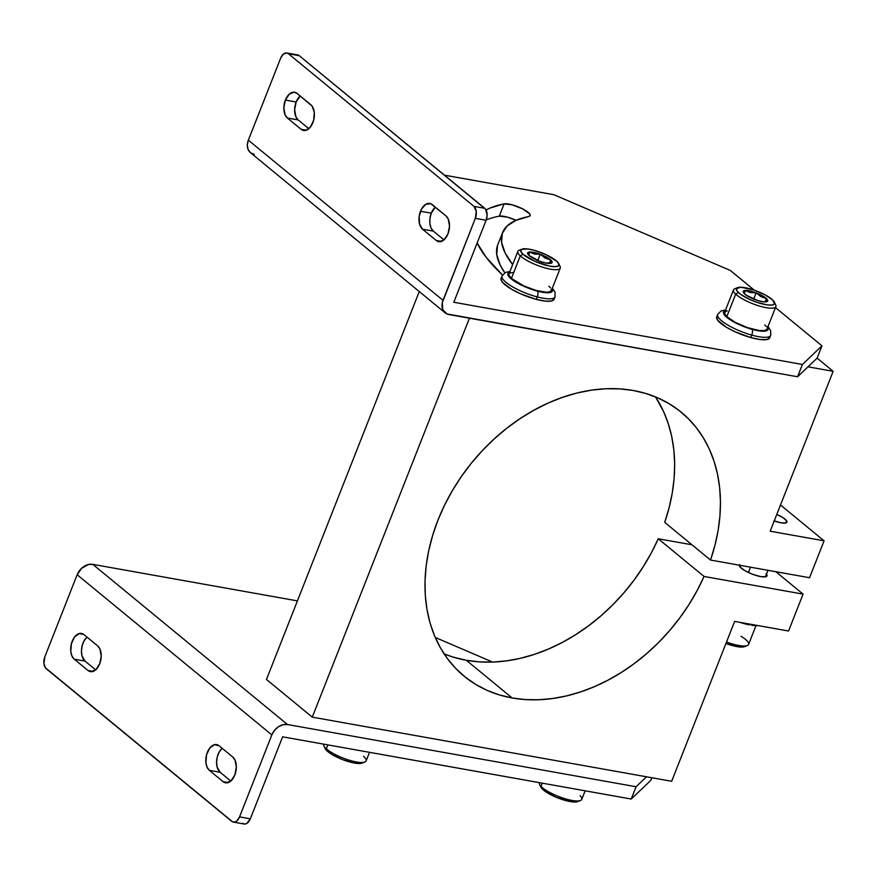 <?xml version="1.0" encoding="UTF-8"?>
<svg xmlns="http://www.w3.org/2000/svg" width="877" height="877" viewBox="0 0 877 877"><rect width="100%" height="100%" fill="white"/><g stroke="black" fill="none" stroke-linecap="round" stroke-linejoin="round"><path stroke-width="1.32" d="M234.817 775.005A13.67 8.189 100.1 0 1 225.542 782.81A13.67 8.189 100.1 0 1 223.098 781.648L228.239 782.569L223.098 781.648L209.362 770.346L207.104 767.243L205.92 762.749L206.523 754.9L209.713 748.125L214.416 744.683L219.053 745.746L232.789 757.059L235.058 760.151L236.351 767.222L234.817 775.005L230.969 780.892L226.102 782.876L223.098 781.648L209.362 770.346A13.67 8.189 100.1 0 1 206.643 754.461A13.67 8.189 100.1 0 1 216.608 744.595A13.67 8.189 100.1 0 1 219.053 745.746L232.789 757.059A13.67 8.189 100.1 0 1 234.817 775.005M99.693 663.834A13.67 8.189 100.1 0 1 90.419 671.639A13.67 8.189 100.1 0 1 87.974 670.477L93.115 671.398L87.974 670.477L74.238 659.175L71.969 656.073L70.796 651.578L71.399 643.729L74.589 636.943L79.292 633.512L83.929 634.575L97.665 645.889L99.923 648.98L101.228 656.051L99.693 663.834L95.845 669.721L90.978 671.705L87.974 670.477L74.238 659.175A13.67 8.189 100.1 0 1 71.519 643.279A13.67 8.189 100.1 0 1 81.484 633.413A13.67 8.189 100.1 0 1 83.929 634.575L97.665 645.889A13.67 8.189 100.1 0 1 99.693 663.834M651.83 777.746L650.778 780.398L651.83 777.746M435.244 637.447L492.6 662.069L435.244 637.447M44.87 656.73L77.165 574.742L81.682 568.23L88.303 564.569L92.798 564.36L297.424 600.888L92.798 564.36A13.67 10.381 129.4 0 0 77.165 574.742L44.87 656.73L43.927 663.637L45.396 667.803L232.69 821.902L234.828 822.034L236.976 820.817L239.542 816.893L271.848 734.904L77.165 574.742L271.848 734.904L239.542 816.893L250.329 818.822L282.624 736.823L631.232 799.035L636.077 786.746L287.47 724.523L282.975 724.731L278.426 726.77L274.523 730.344L271.848 734.904A13.67 10.381 -50.6 0 1 287.47 724.523L92.798 564.36L287.47 724.523L636.077 786.746L631.232 799.035L650.778 780.398L631.232 799.035L282.624 736.823L250.329 818.822L239.542 816.893A9.11 5.459 100.1 0 1 233.37 822.1A9.11 5.459 100.1 0 1 231.736 821.321L46.218 668.702A9.11 5.459 100.1 0 1 44.87 656.73M646.502 776.803L636.077 786.746L646.502 776.803M242.512 823.251L244.519 824.073L246.7 823.514L250.329 818.822A9.11 5.459 -79.9 0 1 244.146 824.018L233.37 822.1M230.794 781.034L220.138 772.275L217.145 767.057L216.586 762.102L217.299 756.829L219.195 752.027L222.133 748.289A13.67 8.189 -79.9 0 0 216.652 760.644A13.67 8.189 -79.9 0 0 220.138 772.275L209.362 770.346L220.138 772.275L230.794 781.034M95.67 669.864L85.014 661.105L82.01 655.886L81.451 650.931L82.175 645.658L84.071 640.857L87.009 637.119A13.67 8.189 -79.9 0 0 81.528 649.462A13.67 8.189 -79.9 0 0 85.014 661.105L74.238 659.175L85.014 661.105L95.67 669.864M766.136 573.711L767.068 575.608L765.906 576.726L760.666 576.595A14.81 3.782 -158.5 0 1 746.228 571.409A14.81 3.782 -158.5 0 1 739.399 565.205M773.942 520.806L781.089 522.824A13.67 3.486 -158.5 0 0 786.943 522.188A13.67 3.486 -158.5 0 0 776.77 514.448L783.457 517.956L786.812 521.113L785.924 522.944L781.089 522.824A13.67 3.486 -158.5 0 1 774.227 520.916M444.102 653.869A170.894 129.763 129.4 0 0 466.345 660.282L512.157 697.971A170.894 129.763 -50.6 0 1 464.13 676.211A170.894 129.763 -50.6 0 1 452.795 489.892A170.894 129.763 -50.6 0 1 633.271 390.495A170.894 129.763 -50.6 0 1 681.286 412.256A170.894 129.763 -50.6 0 1 710.523 560.052L664.711 522.363A170.894 129.763 129.4 0 0 655.514 396.908L663.571 411.532L668.274 423.624L671.705 436.461L673.843 449.934L674.654 463.922L674.128 478.283L672.286 492.896L669.14 507.64L664.711 522.363L710.523 560.052L809.548 577.724L710.523 560.052L714.941 545.319L718.099 530.585L719.94 515.961L720.456 501.6L719.644 487.623L717.518 474.15L714.086 461.313L709.383 449.21L703.453 437.974L696.349 427.68L688.127 418.45L678.875 410.337L668.669 403.431L657.597 397.785L645.757 393.466L633.271 390.495L619.765 388.884L605.821 388.763L591.537 390.133L577.088 392.995L562.596 397.314L548.191 403.047L534.027 410.14L520.236 418.515L506.95 428.108L494.299 438.829L482.405 450.548L471.377 463.177L461.324 476.595L452.346 490.649L444.529 505.229L437.941 520.182L432.657 535.365L428.721 550.635L426.167 565.851L425.027 580.848L425.312 595.494L427.011 609.647L430.114 623.174L434.597 635.935L440.407 647.818L447.489 658.704L455.777 668.482L465.194 677.066L475.641 684.367L487.02 690.331L499.232 694.88L512.157 697.971L466.345 660.282A170.894 129.763 129.4 0 0 658.254 538.763L704.056 576.452A170.894 129.763 -50.6 0 1 512.157 697.971L525.191 699.561L538.653 699.747L552.422 698.541L566.367 695.954L580.377 691.997L594.31 686.702L608.057 680.135L621.486 672.352L634.477 663.418L646.908 653.409L658.671 642.413L669.666 630.541L679.785 617.89L688.949 604.582L697.062 590.725L704.056 576.452L803.08 594.124L775.838 571.716L803.08 594.124L788.544 631.023L734.641 621.398L671.661 781.286L312.278 717.145L266.465 679.467L312.278 717.145L469.425 318.208L312.278 717.145L671.661 781.286L734.641 621.398L788.544 631.023L803.08 594.124L704.056 576.452L658.254 538.763L651.26 553.036L643.137 566.893L633.983 580.201L623.865 592.852L612.87 604.724L601.096 615.72L588.664 625.729L575.674 634.663L562.256 642.457L548.509 649.024L534.564 654.308L520.565 658.265L506.61 660.852L492.841 662.069L479.379 661.872L466.345 660.282L453.431 657.191L444.102 653.869M691.953 544.781L658.254 538.763L691.953 544.781M766.476 574.128A14.81 3.782 -158.5 0 1 767.002 575.904A14.81 3.782 -158.5 0 1 760.666 576.595L752.926 574.402L745.286 570.894L740.32 567.233L739.706 564.667M807.991 366.827L833.15 371.322L817.123 358.134L833.15 371.322L770.17 531.21L824.073 540.824L780.497 504.977L824.073 540.824L809.548 577.724L824.073 540.824L770.17 531.21L833.15 371.322L807.991 366.827M419.272 291.559L266.465 679.467L419.272 291.559M420.5 211.236A13.67 8.189 100.1 0 1 429.774 203.431A13.67 8.189 100.1 0 1 432.218 204.593L445.954 215.895L448.224 218.998L449.517 226.069L447.983 233.852L444.135 239.728L439.267 241.723L436.275 240.495L422.528 229.193L419.524 223.975L419.173 216.378L421.574 208.945L425.937 204.198L430.782 203.727L445.954 215.895A13.67 8.189 100.1 0 1 448.673 231.791A13.67 8.189 100.1 0 1 438.708 241.657A13.67 8.189 100.1 0 1 436.275 240.495L441.405 241.416L436.275 240.495L422.528 229.193A13.67 8.189 100.1 0 1 420.5 211.236L431.287 213.166L420.5 211.236M435.299 207.136A13.67 8.189 -79.9 0 0 431.287 213.166L435.299 207.136M285.376 100.066A13.67 8.189 100.1 0 1 294.65 92.26A13.67 8.189 100.1 0 1 297.095 93.422L312.08 106.062L314.273 112.333L313.67 120.171L310.48 126.957L305.777 130.399L301.14 129.325L287.404 118.022L285.146 114.92L283.841 107.849L285.376 100.066L289.224 94.19L294.091 92.195L297.095 93.422L310.831 104.725A13.67 8.189 100.1 0 1 313.549 120.62A13.67 8.189 100.1 0 1 303.585 130.487A13.67 8.189 100.1 0 1 301.14 129.325L287.404 118.022A13.67 8.189 100.1 0 1 285.376 100.066L296.152 101.995L285.376 100.066M300.175 95.966A13.67 8.189 -79.9 0 0 296.152 101.995L300.175 95.966M254.286 154.396L250.526 152.73L248.081 149.43L247.314 145.023L248.344 140.177L443.028 300.34A13.67 10.381 -50.6 0 0 445.121 312.815A13.67 10.381 -50.6 0 0 448.958 314.558L797.566 376.77L802.411 364.47L821.957 345.834L817.123 358.134L821.957 345.834L775.487 307.597L821.957 345.834L802.411 364.47L453.804 302.258L486.099 220.27A9.11 5.459 -79.9 0 0 484.751 208.298L473.975 206.38A9.11 5.459 100.1 0 1 475.323 218.34L442.282 302.773L442.753 309.592L446.952 313.944L797.566 376.77L802.411 364.47L453.804 302.258L486.099 220.27L475.323 218.34L476.266 211.445L473.975 206.38L288.456 53.749L286.461 52.927L283.216 54.264L280.651 58.178L248.344 140.177L443.028 300.34L475.323 218.34L486.099 220.27L487.13 215.073L485.584 209.197L299.243 55.679L288.456 53.749L473.975 206.38L484.751 208.298L299.243 55.679L297.237 54.856M445.121 312.815L250.449 152.653A13.67 10.381 129.4 0 1 248.344 140.177L280.651 58.178A9.11 5.459 100.1 0 1 286.834 52.982A9.11 5.459 100.1 0 1 288.456 53.749L299.243 55.679A9.11 5.459 -79.9 0 0 297.61 54.9L286.834 52.982M444.496 175.181L553.825 194.694L730.355 270.467L754.319 290.177L730.355 270.467L553.825 194.694L444.496 175.181M797.566 376.77L817.123 358.134L797.566 376.77M499.265 216.159L504.111 203.859L489.914 208.101L486.088 210.009A288.248 73.602 -158.5 0 1 504.111 203.859L499.265 216.159L507.377 217.123L516.049 220.313A14.81 3.782 21.5 0 0 499.265 216.159A288.248 73.602 21.5 0 0 486.242 219.908M497.445 245.681L496.755 254.659L500.208 265.106L504.79 272.802A258.627 66.038 21.5 0 1 497.741 244.858L502.587 232.569A258.627 66.038 -158.5 0 1 528.678 216.542L530.19 215.578L529.598 213.802L522.791 208.945L512.223 204.823L504.111 203.859A14.81 3.782 -158.5 0 1 520.357 207.772A14.81 3.782 -158.5 0 1 530.168 215.632A14.81 3.782 -158.5 0 1 528.678 216.542L515.939 220.357L507.092 226.003L502.291 233.381L501.6 242.359L505.053 252.806L512.65 264.613A258.627 66.038 -158.5 0 1 502.587 232.569M502.521 275.027A288.248 73.602 -158.5 0 1 477.154 242.984L486.154 257.323L502.521 275.027M433.315 231.111L431.045 228.02L429.873 223.514L429.949 218.296L431.287 213.166A13.67 8.189 -79.9 0 0 433.315 231.111L422.528 229.193L433.315 231.111L443.97 239.881L433.315 231.111M308.836 128.711L298.18 119.941L295.922 116.849L294.628 109.778L296.152 101.995A13.67 8.189 -79.9 0 0 298.18 119.941L287.404 118.022L298.18 119.941L308.836 128.711M306.281 130.245L301.14 129.325L306.281 130.245M767.682 327.406A23.931 6.106 -158.5 0 1 752.115 329.357A4.56 1.666 105.6 0 1 751.71 335.091A28.481 7.268 21.5 0 0 770.817 334.762M716.728 316.871L717.66 320.237L726.145 327.099L735.277 331.879L750.734 337.557A28.481 7.268 21.5 0 0 769.721 337.788L770.686 335.332A28.481 7.268 -158.5 0 1 751.71 335.091L750.734 337.557L759.942 339.498L766.597 339.596L769.699 337.831M726.156 310.502L723.547 311.993L724.336 314.81L725.981 316.597L731.462 320.587L743.422 326.419L756.182 330.366L762.979 331.243L767.156 330.53L768.044 329.599L767.265 326.77M716.717 316.915A28.481 7.268 21.5 0 0 750.734 337.557L751.71 335.091A28.481 7.268 -158.5 0 1 717.682 314.448L716.717 316.915M717.55 315.018A28.481 7.268 21.5 0 0 751.71 335.091A4.56 1.666 -74.4 0 0 752.115 329.357A23.931 6.106 -158.5 0 1 729.028 319.009A23.931 6.106 -158.5 0 1 725.279 310.71M510.052 272.111L508.528 272.758L508.002 275.115L510.852 278.557L516.641 282.58L528.82 288.336L541.449 292.063L547.982 292.754L551.808 291.855L552.499 290.846L552.05 288.928A23.931 6.106 -158.5 0 1 537.469 291.142A4.56 1.842 104.8 0 1 537.239 296.93A28.481 7.268 21.5 0 0 555.185 296.218M501.819 277.505L500.997 278.711L502.4 282.23L511.477 289.191L520.817 293.927L536.275 299.386A28.481 7.268 21.5 0 0 554.089 299.309L555.053 296.854A28.481 7.268 -158.5 0 1 537.239 296.93L536.275 299.386L545.242 301.129L551.534 301.008L554.165 299.035M501.085 278.426A28.481 7.268 21.5 0 0 536.275 299.386L537.239 296.93A28.481 7.268 -158.5 0 1 502.05 275.97L501.085 278.426M501.918 276.606A28.481 7.268 21.5 0 0 537.239 296.93A4.56 1.842 -75.2 0 0 537.469 291.142A23.931 6.106 -158.5 0 1 513.747 280.761A23.931 6.106 -158.5 0 1 509.647 272.221M539.366 782.668L539.377 782.646A22.791 5.821 21.5 0 0 540.999 786.351A22.791 5.821 -158.5 0 1 539.563 784.4L540.857 787.107A20.511 5.24 21.5 0 0 542.15 788.861L540.999 786.351L542.249 783.161L540.999 786.351A22.791 5.821 21.5 0 0 563.823 798.355A22.791 5.821 21.5 0 0 581.769 799.375L585.145 790.813M540.583 786.165L542.15 788.861L546.393 792.216L556.281 797.314L570.631 801.655L577.669 801.611A20.511 5.24 21.5 0 1 560.14 798.804A20.511 5.24 21.5 0 1 542.15 788.861L540.999 786.351A22.791 5.821 -158.5 0 0 560.984 797.39A22.791 5.821 -158.5 0 0 580.453 800.504L577.658 801.611M580.146 795.702A22.791 5.821 -158.5 0 1 580.453 800.504M323.734 744.189L323.745 744.167A22.791 5.821 21.5 0 0 326.343 748.805A22.791 5.821 -158.5 0 1 323.931 745.91L325.224 748.629A20.511 5.24 21.5 0 0 327.395 751.227L326.343 748.805L327.877 744.902L326.343 748.805A22.791 5.821 21.5 0 0 349.276 760.216A22.791 5.821 21.5 0 0 366.137 760.896L369.513 752.334M325.082 748.3L327.395 751.227L332.251 754.658L342.622 759.625L353.497 762.891L359.186 763.549L362.585 762.837M363.538 756.281A22.791 5.821 -158.5 0 1 364.821 762.025A22.791 5.821 -158.5 0 1 346.459 759.296A22.791 5.821 -158.5 0 1 326.343 748.805L327.395 751.227A20.511 5.24 21.5 0 0 345.494 760.677A20.511 5.24 21.5 0 0 362.026 763.122L364.821 762.025M727.219 310.973L725.542 311.478L724.555 313.527L726.803 316.685L735.682 294.135A22.791 5.821 21.5 0 0 761.357 306.588A22.791 5.821 21.5 0 0 775.696 304.867L774.402 302.159A20.511 5.24 -158.5 0 1 761.499 303.705A20.511 5.24 -158.5 0 1 738.39 292.501L735.682 294.135L726.803 316.685A22.791 5.821 21.5 0 0 749.714 328.338A22.791 5.821 21.5 0 0 767.002 329.149L775.882 306.599A22.791 5.821 -158.5 0 1 758.605 305.788A22.791 5.821 -158.5 0 1 735.682 294.135A22.791 5.821 -158.5 0 1 733.479 289.892A22.791 5.821 -158.5 0 1 736.581 288.358M737.59 287.656L734.794 288.763A22.791 5.821 21.5 0 0 735.682 294.135L738.39 292.501A20.511 5.24 -158.5 0 1 737.59 287.656A20.511 5.24 -158.5 0 1 754.505 290.243A20.511 5.24 -158.5 0 1 772.582 299.89L774.534 303.804L772.209 305.032L767.342 304.922L756.972 302.324L749.55 299.353L740.418 294.168L737.031 290.978L736.45 288.588L740.912 287.239L754.001 290.068L764.876 294.738L772.582 299.89A20.511 5.24 -158.5 0 1 774.402 302.159M774.654 303.365A22.791 5.821 -158.5 0 1 775.882 306.599M756.138 292.841L749.912 290.956L743.795 290.813L743.455 292.545L746.338 295.264L758.035 300.636L763.714 301.863L767.77 300.866L764.634 297.128L756.138 292.841A13.155 3.355 -158.5 0 1 766.454 298.564L760.929 296.612L756.138 292.841L750.295 292.578L745.176 290.473A13.155 3.355 -158.5 0 1 756.138 292.841L760.929 296.612L766.454 298.564A13.155 3.355 -158.5 0 1 765.807 301.907A13.155 3.355 -158.5 0 1 754.834 299.539A13.155 3.355 -158.5 0 1 744.518 293.828A13.155 3.355 -158.5 0 1 744.036 293.335A13.155 3.355 -158.5 0 1 745.176 290.473L744.518 293.828L745.176 290.473L750.295 292.578L756.138 292.841L753.683 299.09L756.138 292.841M733.479 289.892L724.599 312.442A22.791 5.821 21.5 0 0 726.803 316.685L735.375 322.418L747.456 327.603L758.978 330.486L764.382 330.607L766.958 329.248M766.312 326.584L764.788 324.896M765.807 301.907A13.155 3.355 -158.5 0 1 765.796 301.907L766.454 298.564L765.128 301.94L766.454 298.564L765.796 301.907M508.956 273.986L508.967 275.214L511.401 278.415L520.291 255.876A22.791 5.821 21.5 0 0 545.965 268.165A22.791 5.821 21.5 0 0 560.063 266.389L558.77 263.67A20.511 5.24 -158.5 0 1 546.075 265.282A20.511 5.24 -158.5 0 1 522.966 254.209L520.291 255.876L511.401 278.415A22.791 5.821 21.5 0 0 534.334 289.925A22.791 5.821 21.5 0 0 551.37 290.66L560.25 268.11A22.791 5.821 -158.5 0 1 543.214 267.386A22.791 5.821 -158.5 0 1 520.291 255.876A22.791 5.821 -158.5 0 1 517.847 251.414A22.791 5.821 -158.5 0 1 520.949 249.879A22.791 5.821 21.5 0 0 519.162 250.274A22.791 5.821 21.5 0 0 520.291 255.876L522.966 254.209L520.774 251.326L521.486 249.408L527.647 248.947L534.236 250.307L545.373 254.352L556.742 261.214A20.511 5.24 -158.5 0 1 558.77 263.67M559.022 264.876A22.791 5.821 -158.5 0 1 560.25 268.11M556.742 261.214L558.934 264.098L558.221 266.016L554.713 266.663L548.947 265.95L534.345 261.061L522.966 254.209A20.511 5.24 -158.5 0 1 521.958 249.178A20.511 5.24 -158.5 0 1 538.642 251.677A20.511 5.24 -158.5 0 1 556.742 261.214M540.221 254.253L529.39 252.006L527.559 253.124L529.028 255.47L539.487 261.171L545.691 263.001L551.644 263.034L551.83 261.247L548.816 258.507L540.221 254.253A13.155 3.355 -158.5 0 1 550.69 259.954L545.088 258.013L540.221 254.253L534.444 254.045L529.39 252.006A13.155 3.355 -158.5 0 1 540.221 254.253L545.088 258.013L550.69 259.954A13.155 3.355 -158.5 0 1 550.328 263.418A13.155 3.355 -158.5 0 1 550.175 263.429A13.155 3.355 -158.5 0 1 539.487 261.171A13.155 3.355 -158.5 0 1 529.028 255.47A13.155 3.355 -158.5 0 1 528.403 254.856A13.155 3.355 -158.5 0 1 529.39 252.006L529.028 255.47L529.39 252.006L534.444 254.045L540.221 254.253L537.765 260.491L540.221 254.253M513.659 272.352L509.756 273.076M517.847 251.414L508.967 273.953A22.791 5.821 21.5 0 0 511.401 278.415L524.04 286.034L536.417 290.539L546.678 292.26L550.581 291.537L551.37 289.41M550.537 287.908L548.925 286.198M550.12 263.429L550.69 259.954L549.309 263.451L550.69 259.954L550.12 263.429M758.473 625.564L751.797 625.268L750.548 624.238L751.797 625.268L751.973 624.49L751.797 625.268A27.801 7.093 21.5 0 0 758.134 625.597M749.594 624.895L739.771 622.319A27.801 7.093 21.5 0 0 749.594 624.895L749.78 624.106L749.594 624.895M748.432 572.517L750.526 567.189L748.432 572.517M741.021 636.253A22.791 5.821 -158.5 0 1 747.27 645.549L744.474 646.656A20.511 5.24 21.5 0 1 725.948 643.477L737.513 646.7L744.485 646.645M747.27 645.549A22.791 5.821 -158.5 0 1 726.54 641.975A22.791 5.821 21.5 0 0 748.585 644.42L755.985 625.652M770.686 335.332L770.631 330.508L768 326.617M725.597 309.91L720.993 310.973L717.682 314.448M555.053 296.854L554.998 292.03L552.367 288.138M509.965 271.431L505.426 272.462L502.05 275.97M519.162 250.274L521.958 249.178M528.403 254.856L528.919 255.415M739.969 566.816L740.528 565.413M765.413 576.836L767.989 570.313"/></g></svg>
